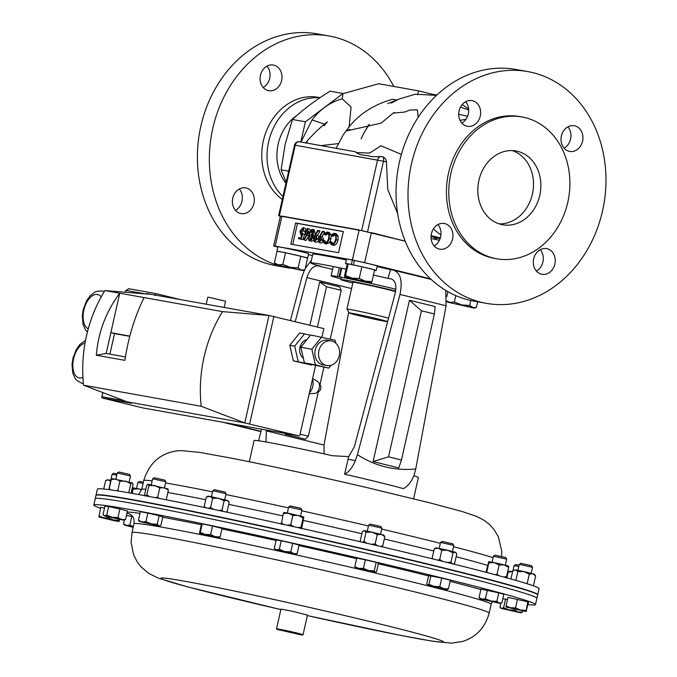 <?xml version="1.0" encoding="UTF-8"?>
<svg xmlns="http://www.w3.org/2000/svg" width="677" height="677" viewBox="0 0 677 677"><rect width="100%" height="100%" fill="white"/><g stroke="black" fill="none" stroke-linecap="round" stroke-linejoin="round"><path stroke-width="1.02" d="M512.227 150.582A37.489 31.311 -79.8 0 1 532.418 194.037A37.489 31.311 -79.8 0 1 499.101 223.859M539.772 195.357A37.489 31.311 -79.8 0 1 502.723 224.781A37.489 31.311 -79.8 0 1 478.91 180.404A37.489 31.311 -79.8 0 1 515.95 150.979A37.489 31.311 -79.8 0 1 539.772 195.357M431.41 233.734A13.049 10.9 100.2 0 0 439.703 249.178A13.049 10.9 100.2 0 0 452.591 238.939A13.049 10.9 100.2 0 0 444.307 223.495A13.049 10.9 100.2 0 0 431.41 233.734M434.109 245.929A13.049 10.9 100.2 0 0 440.634 236.798A13.049 10.9 100.2 0 0 437.934 224.603M533.688 258.851A13.049 10.9 100.2 0 0 541.981 274.303A13.049 10.9 100.2 0 0 554.869 264.055A13.049 10.9 100.2 0 0 546.584 248.611A13.049 10.9 100.2 0 0 533.688 258.851M536.396 271.045A13.049 10.9 100.2 0 0 542.92 261.914A13.049 10.9 100.2 0 0 540.212 249.72M561.385 135.984A13.049 10.9 100.2 0 0 569.67 151.428A13.049 10.9 100.2 0 0 582.567 141.18A13.049 10.9 100.2 0 0 574.274 125.736A13.049 10.9 100.2 0 0 561.385 135.984M564.085 148.178A13.049 10.9 100.2 0 0 570.609 139.039A13.049 10.9 100.2 0 0 567.901 126.844M459.099 110.859A13.049 10.9 100.2 0 0 467.392 126.303A13.049 10.9 100.2 0 0 480.281 116.063A13.049 10.9 100.2 0 0 471.996 100.619A13.049 10.9 100.2 0 0 459.099 110.859M461.807 123.053A13.049 10.9 100.2 0 0 468.323 113.922A13.049 10.9 100.2 0 0 465.624 101.728M411.438 163.995A117.713 98.326 -79.8 0 1 527.747 71.584A117.713 98.326 -79.8 0 1 602.538 210.928A117.713 98.326 -79.8 0 1 486.221 303.33A117.713 98.326 -79.8 0 1 411.438 163.995M486.221 303.33L474.264 301.189A117.713 98.326 -79.8 0 1 399.481 161.854A117.713 98.326 -79.8 0 1 515.789 69.443L527.747 71.584M450.882 173.524A72.024 60.16 -79.8 0 1 522.043 116.986A72.024 60.16 -79.8 0 1 567.8 202.237A72.024 60.16 -79.8 0 1 496.639 258.775A72.024 60.16 -79.8 0 1 450.882 173.524M496.639 258.775L494.286 258.352A72.024 60.16 -79.8 0 1 448.529 173.1A72.024 60.16 -79.8 0 1 519.691 116.562L522.043 116.986M296.738 115.555A43.666 36.473 100.2 0 0 278.188 144.108A43.666 36.473 100.2 0 0 285.922 183.332M266.975 66.134A13.049 10.9 -79.8 0 1 269.683 78.329A13.049 10.9 -79.8 0 1 263.158 87.46M260.45 75.265A13.049 10.9 -79.8 0 1 273.347 65.026A13.049 10.9 -79.8 0 1 281.632 80.47A13.049 10.9 -79.8 0 1 268.744 90.71A13.049 10.9 -79.8 0 1 260.45 75.265M239.286 189.001A13.049 10.9 -79.8 0 1 241.985 201.196A13.049 10.9 -79.8 0 1 235.461 210.335M232.761 198.141A13.049 10.9 -79.8 0 1 245.658 187.893A13.049 10.9 -79.8 0 1 253.943 203.345A13.049 10.9 -79.8 0 1 241.054 213.585A13.049 10.9 -79.8 0 1 232.761 198.141M320.018 97.657L318.114 97.319A55.421 46.29 100.2 0 0 263.361 140.816A55.421 46.29 100.2 0 0 282.292 199.444M319.815 97.793A55.421 46.29 100.2 0 0 268.651 141.764A55.421 46.29 100.2 0 0 282.952 196.525M393.76 86.436A117.713 98.326 100.2 0 0 329.098 35.991L317.149 33.85A117.713 98.326 100.2 0 0 200.832 126.252A117.713 98.326 100.2 0 0 275.624 265.596L287.573 267.737A117.713 98.326 100.2 0 0 290.357 268.185M329.098 35.991A117.713 98.326 100.2 0 0 212.79 128.393A117.713 98.326 100.2 0 0 287.573 267.737M300.842 142.001L305.395 121.801L343.036 93.485L330.071 91.167C315.474 100.171 302.924 109.606 292.43 119.474L285.152 144.353L281.09 169.8L286.168 182.274M433.441 228.86A61.683 51.528 100.2 0 0 440.947 234.834M431.164 235.08L431.41 235.723L440.355 237.864M288.664 171.163L281.09 169.8M305.395 121.801L292.43 119.474M343.036 93.485L342.207 98.85L351.084 107.076L349.104 127.124M440.067 238.719L431.046 236.501M458.718 114.218L467.579 116.326M436.513 95.347L415.323 94.238L398.863 99.096L391.247 103.116M396.73 99.968L392.457 99.257C372.215 105.028 356.711 115.64 345.93 131.093L349.814 129.366M301.011 142.035L312.029 119.956C320.306 109.082 330.359 102.049 342.207 98.85M418.158 117.349L417.421 109.869L409.813 110.029L404.609 112.086L393.286 113.076L381.159 123.121L345.93 131.093L343.07 135.172L335.987 148.542M338.246 143.609L321.008 145.614M437.647 238.118L433.068 238.913M401.385 154.373L380.897 145.767L369.71 153.061L356.356 152.596C358.675 154.373 362.263 155.338 367.129 155.473C370.26 156.649 375.007 156.979 381.388 156.48L382.581 156.776C384.985 157.707 386.279 159.433 386.457 161.964L387.743 189.382L397.67 213.636M356.356 152.596L355.383 151.775L299.547 141.772A4.35 3.63 100.2 0 0 295.257 145.183L279.339 215.819A4.35 3.63 100.2 0 0 279.322 215.895L280.354 216.301M430.564 278.839L364.641 262.642L371.402 232.626L405.235 241.198L361.645 230.645L279.322 215.895M417.633 94.721L418.504 90.87L436.563 95.305M418.504 90.87L378.697 83.736L343.4 93.578M465.911 119.355A61.683 51.528 100.2 0 0 460.089 120.438M395.859 289.197A45.274 1.32 -167.3 0 0 339.803 276.969L337.349 276.529A45.274 1.32 -167.3 0 0 331.112 275.81A45.274 1.32 -167.3 0 0 341.03 278.907M341.767 268.236L339.803 276.969M337.349 276.529L339.329 267.737M339.067 276.952L341.056 268.117M331.815 341.022A12.516 10.46 100.2 0 0 331.265 340.903A12.516 10.46 100.2 0 0 318.833 351.05A12.516 10.46 100.2 0 0 326.314 365.428A12.516 10.46 100.2 0 0 326.856 365.546A12.516 10.46 100.2 0 0 339.287 355.391A12.516 10.46 100.2 0 0 331.815 341.022M331.265 340.903L327.592 340.243A12.516 10.46 100.2 0 0 315.152 350.398A12.516 10.46 100.2 0 0 322.633 364.768A12.516 10.46 100.2 0 0 323.174 364.886L326.856 365.546M307.019 339.532A10.223 8.539 100.2 0 0 299.869 347.766A10.223 8.539 100.2 0 0 303.321 358.184M206.214 304.218L207.797 297.211L209.286 297.398L225.576 301.214L224.172 307.434M321.981 337.011L323.877 328.624L268.997 315.465L222.513 311.623A127.674 106.644 100.2 0 0 201.179 406.293L244.778 422.922L298.735 435.853A1.134 0.948 100.2 0 0 299.903 434.972L315.541 365.597M321.702 336.943L311.86 349.239L315.414 364.835L328.819 368.127L304.388 362.855L300.833 347.267L310.675 334.971L335.107 340.235L335.767 343.146M331.104 365.267L328.819 368.127M311.936 364.708L298.261 361.763L294.707 346.167L304.548 333.871L310.404 335.31M102.963 392.618L101.846 396.73A1.134 1.134 0 0 0 102.684 398.076A1.134 0.618 103.8 0 1 102.684 398.076L131.49 403.238L122.266 400.97L244.778 422.922L268.997 315.465L146.486 293.513L146.376 293.979M154.796 295.553L155.905 293.581L180.344 299.581M180.361 299.589L155.905 293.581M145.673 293.92L125.998 290.399L128.952 288.749L155.837 293.573M155.871 293.573L128.952 288.749M122.266 400.97L122.478 400.056M96.337 355.239L106.162 353.47L119.744 293.209C105.967 311.758 98.165 332.432 96.337 355.239L124.915 360.359C128.241 337.823 134.621 316.895 144.074 297.575L104.901 290.551A127.674 106.644 100.2 0 0 83.567 385.221L201.179 406.293M222.513 311.623L144.074 297.575M127.166 401.85L83.567 385.221M151.386 294.393L104.901 290.551M249.678 423.802L273.897 316.345M294.707 346.167L289.807 345.295L293.361 360.883L311.665 365.055M289.807 345.295L299.649 332.991L304.548 333.871M106.162 353.47L125.44 356.923M129.823 336.105L110.842 332.703L114.523 333.609L109.894 354.139M129.764 336.342L114.523 333.609M298.261 361.763L293.361 360.883M315.414 364.835L304.388 362.855M311.86 349.239L300.833 347.267M222.505 422.194L260.865 431.613M260.941 431.325L227.167 423.032M319.409 384.621L319.679 384.688A3.529 1.938 103.8 0 1 320.754 388.463A3.529 1.938 103.8 0 1 317.995 391.551L317.725 391.484M309.194 393.752L315.008 393.396A6.118 3.36 -76.2 0 0 319.214 387.997A6.118 3.36 -76.2 0 0 317.885 381.676L312.63 378.502M309.44 392.66A8.573 4.705 -76.2 0 0 312.782 386.322A8.573 4.705 -76.2 0 0 312.444 379.34M117.045 473.892L113.694 473.282L112.086 474.298L110.732 480.289M116.757 475.169L112.086 474.298M104.503 508.097L100.755 507.335L98.986 517.05M108.548 516.991L108.345 517.863L103.386 517.77L98.825 515.908M118.864 519.327L118.636 520.334L113.296 519.978L108.345 517.863M119.702 519.496L118.822 521.476L118.636 520.334M119.397 520.85L118.822 521.518L114.438 520.765L99.003 517.059L118.822 521.476M117.248 473.011L130.492 475.999L129.476 474.382L118.856 471.996L117.239 473.02L115.894 478.994M108.633 506.548L104.96 506.049L103.031 514.63L104.664 515.764L106.704 515.129L108.633 506.548L119.88 509.011L117.95 517.583L112.128 517.245L106.704 515.129M119.88 509.011L127.445 510.974L125.516 519.555L121.53 519.462L123.984 520.232L106.611 516.5L104.156 515.756L103.031 514.63M104.156 515.756L121.53 519.462L117.95 517.583M123.984 520.232L125.516 519.555M152.621 478.774L165.865 481.762L164.841 480.145L154.229 477.759L152.613 478.774L151.267 484.757M138.396 520.249L139.521 521.518L141.975 521.857L138.396 520.249L140.334 511.677L147.882 513.107L145.944 521.688L141.975 521.857L151.369 523.871L145.944 521.688M157.191 524.286L151.369 523.871L158.841 525.758L157.191 524.286L159.129 515.713L162.827 516.873L160.889 525.454L159.357 525.987L139.521 521.518M147.882 513.107L159.129 515.713M160.889 525.454L159.357 525.987M522.652 611.001L522.39 612.16L518.413 612.067L514.825 610.197L509.002 609.85L503.586 607.734L501.547 608.369L499.905 607.235L500.819 603.207M515.011 609.351L514.825 610.197M520.867 612.837L501.031 608.369L520.867 612.837L522.39 612.16M502.833 598.79L505.516 599.153L503.586 607.734M501.031 608.369L499.905 607.235M505.516 599.153L507.454 599.577M518.802 566.488L514.122 565.617L512.988 570.66M519.09 565.21L515.739 564.601L514.122 565.617M131.676 493.288L133.225 487.889L141.713 489.513M133.225 487.889L132.345 493.406M133.31 489.116L138.743 488.87L141.595 489.953M212.815 490.707L226.059 493.694L225.043 492.077L214.431 489.691L212.815 490.707L211.461 496.69M200.299 532.444L199.732 533.425L199.563 532.63L201.501 524.049L202.237 523.863L200.299 532.444L205.241 534.407L210.581 534.602L212.51 526.021L222.056 528.365L220.118 536.946L215.151 536.658L210.581 534.602M199.673 533.408L219.551 537.919L204.132 534.686L199.723 533.451L199.563 532.63M202.237 523.863L212.51 526.021M219.551 537.919L220.118 536.946M300.571 515.967L301.925 509.984L300.901 508.368L300.004 508.08L290.289 505.973L288.673 506.997L287.327 512.98M301.917 509.976L288.673 506.997M279.322 549.343L276.588 549.817L274.261 548.522L276.191 539.941L281.251 540.771L279.322 549.343L284.839 551.51L290.763 551.899L292.692 543.318L299.073 545.044L297.135 553.625L293.75 553.651L290.763 551.899M275.581 549.741L295.409 554.209L277.248 550.274L274.261 548.522M281.251 540.771L292.692 543.318M295.409 554.209L297.135 553.625M380.542 534.128L381.896 528.153L380.77 526.478L370.26 524.142L368.643 525.157L367.298 531.14M381.887 528.145L368.643 525.157M363.422 568.384L358.92 568.418L354.807 566.683L355.738 567.995L368.652 570.55L363.422 568.384L365.352 559.811L376.217 562.367L374.279 570.948L368.652 570.55L375.21 572.26L374.279 570.948M354.807 566.683L356.745 558.102L365.352 559.811M376.217 562.367L378.46 563.213L376.53 571.794L375.38 572.378L355.738 567.995M440.558 542.429L453.802 545.417L452.778 543.809L442.166 541.414L440.549 542.438L439.204 548.421M439.805 586.671L434.177 586.392L428.947 584.336L427.458 585.182L426.722 584.183L428.659 575.602L441.734 578.09L439.805 586.671L443.917 588.643L448.428 588.846L450.366 580.265L441.734 578.09M430.885 575.763L428.947 584.336M427.458 585.182L447.116 589.65L448.428 588.846M447.116 589.65L427.636 585.148M493.448 556.189L506.701 559.177L505.677 557.56L495.065 555.174L493.448 556.189L492.103 562.172M496.833 601.404L490.918 600.998L485.392 598.807L482.016 599.128L479.037 597.673L480.357 598.933L499.177 603.021L496.833 601.404L498.771 592.832L503.849 594.288L501.919 602.868L500.193 603.402L499.177 603.021L501.919 602.868M479.037 597.673L480.966 589.092L498.771 592.832M487.33 590.234L485.392 598.807M500.193 603.402L480.357 598.933M519.284 564.33L532.528 567.318L531.513 565.701L520.901 563.315L519.284 564.33L517.939 570.313M525.834 610.358L520.495 610.011L515.552 607.887L510.585 607.802L506.024 605.94L506.201 607.083L526.021 611.509L527.772 601.785L528.534 602.302L526.021 611.509L526.596 610.882M506.024 605.94L507.962 597.359L527.772 601.785M517.482 599.306L515.552 607.887M526.021 611.509L506.201 607.083M103.716 489.006L105.57 480.763L107.389 479.748L111.113 480.365M105.57 480.763L108.405 479.858L110.63 481.592L108.828 489.615M112.204 478.639L132.396 482.929L133.03 484.588L131.101 493.186M112.737 478.571L111.316 479.468L109.225 488.726L109.488 489.699M109.225 488.726L110.74 489.877M116.681 490.766L117.84 490.436L118.746 491.096M111.316 479.468L115.919 479.003L119.922 481.178L117.84 490.436M119.922 481.178L125.651 481.135L130.788 483.733L128.748 492.771M130.788 483.733L132.21 482.836M148.102 484.216L146.689 485.46L144.607 494.709L145.42 496.114L146.833 494.87L148.915 485.612L147.924 484.216L167.972 488.963M146.833 494.87L149.651 496.579M154.923 497.587L157.682 497.197L159.129 498.39M148.915 485.612L154.644 485.46L159.772 487.948L157.682 497.197M165.366 499.609L166.043 499.744M159.772 487.948L164.384 487.711L168.395 490.123L166.314 499.372M168.395 490.123L167.583 488.718M208.304 508.292L210.572 507.522L212.663 498.264L209.777 496.368L208.118 496.156L206.299 497.121L204.217 506.379L205.106 507.623M206.299 497.121L209.777 496.368L227.963 500.625L229.181 502.326L227.1 511.575L226.143 512.024M205.791 507.767L204.217 506.379M210.572 507.522L213.898 509.451M218.612 510.441L222.014 510.119L222.961 511.355M212.663 498.264L218.679 498.238L224.104 500.862L222.014 510.119M224.104 500.862L226.939 500.269L229.181 502.326M287.37 525.259L290.755 524.743L292.836 515.493L288.377 513.191L283.908 512.481M283.993 512.472L283.316 513.538L288.377 513.191L303.829 516.915L301.807 527.738L301.121 528.796L301.045 527.214L297.804 527.578M281.31 524.379L283.316 513.538M283.858 524.489L281.226 522.796M290.755 524.743L293.818 526.689M292.836 515.493L298.286 515.4L303.127 517.964L301.045 527.214M303.127 517.964L303.804 516.898M371.224 544.274L375.16 543.927L377.25 534.669L371.927 532.114L364.463 530.633L366.003 532.207L363.921 541.465L362.779 542.311M366.003 532.207L371.927 532.114L383.8 535.075L384.815 536.641L382.725 545.89L381.684 546.694M363.447 530.87L364.463 530.633L362.33 531.716L360.24 540.965L360.756 541.845M367.052 543.301L363.921 541.465M375.16 543.927L377.326 545.696M380.322 546.398L382.725 545.89M377.25 534.669L381.329 534.331L384.815 536.641M249.297 461.748L254.07 440.575A84.21 2.454 12.7 0 1 267.864 442.301A84.21 2.454 12.7 0 1 332.551 455.748L348.697 456.611L344.593 474.179C348.993 471.971 352.59 467.435 355.357 460.572L347.961 459.243M265.959 441.963L266.408 430.064M311.395 260.315L305.234 268.481M304.489 269.979L301.984 276.885L290.416 320.407M261.508 429.184L258.606 440.786M295.231 321.583L306.926 277.587C309.499 269.759 313.112 265.824 317.767 265.782L320.974 266.357A67.912 1.98 12.7 0 1 310.802 262.972A67.912 1.98 12.7 0 1 346.049 269.133M266.205 430.843L323.995 445.043L348.714 311.928M323.995 445.043L324.105 453.869M373.442 275.065A67.912 1.98 12.7 0 1 388.065 278.382L391.526 279.009M310.802 262.972L312.791 254.146A67.912 1.98 12.7 0 1 346.353 259.951M377.114 266.611A67.912 1.98 12.7 0 1 390.485 269.649L393.498 270.191C400.572 272.924 402.739 281.014 399.989 294.444L357.422 454.648C375.219 466.191 394.666 470.964 415.754 468.975L414.163 475.009C411.404 481.846 407.816 486.391 403.39 488.625A84.21 2.454 -167.3 0 0 344.593 474.179M300.089 434.185L308.348 436.208L305.395 439.204L285.347 434.279L285.525 433.483M309.931 325.197L319.662 281.987L339.719 286.904L341.216 290.34L326.517 286.735L317.437 327.042M391.78 279.076L391.272 278.958C395.486 280.583 396.773 285.398 395.14 293.395L354.409 446.651L348.697 456.611M434.38 313.959L435.116 306.563L409.45 300.258L373.095 461.596L398.761 467.9L401.469 460.005L434.38 313.959L421.441 310.785L388.53 456.831L401.469 460.005M445.745 290.382L446.067 305.767L415.754 468.975M413.859 475.753A84.21 2.454 12.7 0 1 418.369 477.607L413.596 498.771M388.065 278.382L390.485 269.649M355.357 460.572L357.422 454.648M431.215 279.44L393.498 270.191M409.45 300.258L421.441 310.785M373.095 461.596L388.53 456.831M308.348 436.208L318.402 391.577M319.933 384.79L323.885 367.239M330.241 339.042L341.216 290.34M285.347 434.279L287.513 433.839M319.662 281.987L326.517 286.735M96.066 495.293A226.38 6.601 12.7 0 1 96.041 495.124A226.38 6.601 12.7 0 1 373.822 551.18A226.38 6.601 12.7 0 1 537.716 594.66A226.38 6.601 12.7 0 1 537.631 594.795M537.716 594.66L539.07 588.677A226.38 6.601 -167.3 0 0 375.176 545.197A226.38 6.601 -167.3 0 0 97.386 489.141L96.041 495.124M535.482 604.586L537.656 594.965A226.38 6.601 -167.3 0 0 427.771 564.322A226.38 6.601 -167.3 0 0 206.197 514.427A226.38 6.601 -167.3 0 0 95.973 495.429L95.229 498.729A226.38 6.601 12.7 0 1 287.023 535.245A226.38 6.601 12.7 0 1 536.912 598.265A226.38 6.601 -167.3 0 0 427.026 567.622A226.38 6.601 -167.3 0 0 205.453 517.727A226.38 6.601 -167.3 0 0 95.229 498.729L93.807 505.05A226.38 6.601 12.7 0 1 285.601 541.566A226.38 6.601 12.7 0 1 535.482 604.586A226.38 6.601 12.7 0 1 528.018 604.603M100.543 508.275A226.38 6.601 12.7 0 1 93.807 505.05M288.004 631.489L276.961 629.39L302.391 635.128L288.004 631.489M276.961 629.39L276.546 628.73L288.055 630.922L298.565 633.384L303.051 634.704L302.391 635.128M276.546 628.73L280.972 609.097L292.481 611.289L307.476 615.071L303.051 634.704M143.372 482.142L139.53 481.423L137.913 482.447L136.568 488.43M143.084 483.412L137.922 482.447M124.365 520.114L123.502 523.922L124.83 525.191L133.183 527.358M126.421 515.519L131.795 516.483L129.866 525.064L126.481 525.377L123.502 523.922M131.795 516.483L132.709 516.695M133.344 526.655L129.866 525.064M124.83 525.191L133.31 526.791M447.192 562.452L450.95 562.138L453.031 552.889L447.709 550.257L438.307 548.243L441.785 550.283L439.695 559.54L437.74 560.133M441.785 550.283L447.709 550.257L455.706 552.356L456.73 554.048L454.639 563.306L453.446 564.009M434.236 548.852L435.861 547.879L438.307 548.243L434.236 548.852L432.146 558.102L433.195 559.016M432.51 558.847L432.146 558.102M442.631 561.326L439.695 559.54M450.95 562.138L452.498 564.043M453.031 552.889L455.181 552.144L456.078 552.864M503.756 577.016L506.574 576.618L508.655 567.368L504.187 564.872L494.278 562.621L499.118 565.024L497.028 574.274L494.972 574.646M499.118 565.024L504.187 564.872L508.639 566.15M486.018 572.293L488.752 561.639L494.278 562.621L488.836 562.866L486.755 572.116L487.525 572.683M488.769 561.631L488.836 562.866M499.017 575.729L497.028 574.274M506.574 576.618L505.905 578.031M508.655 567.368L508.588 566.133M532.528 585.529L533.569 585.156L535.651 575.899L532.765 573.715L523.854 571.574L529.27 574.172L527.188 583.422L526.486 583.549M529.27 574.172L532.765 573.715L534.441 574.248L535.651 575.899M510.923 578.996L512.777 570.796L513.479 570.364L515.603 569.882L523.854 571.574L517.837 571.616L515.857 580.392M512.777 570.796L515.603 569.882L517.837 571.616M527.578 583.896L527.188 583.422M533.569 585.156L532.791 585.622M509.087 571.253L512.599 571.566M509.612 571.176L508.19 572.082L506.887 577.87M508.19 572.082L512.794 571.608M277.003 251.311A15.74 0.457 12.7 0 1 276.935 251.243A15.74 0.457 12.7 0 1 292.388 254.256A15.74 0.457 12.7 0 1 307.637 258.165A15.74 0.457 12.7 0 1 307.553 258.191L304.929 269.844L302.619 270.563L277.511 265.062L274.388 262.913L277.02 251.235L285.508 252.758L282.876 264.428L278.365 264.851L274.388 262.913M276.935 251.243L277.934 246.826A15.74 0.457 12.7 0 1 293.386 249.838A15.74 0.457 12.7 0 1 308.636 253.748L307.637 258.165M354.393 265.181L353.369 264.893A15.74 0.457 12.7 0 1 376.251 270.462A15.74 0.457 12.7 0 1 374.525 270.284M348.164 263.869L361.882 266.755L359.25 278.425L352.125 278.171L345.541 275.547L348.164 263.869L347.183 264.115A15.74 0.457 12.7 0 1 345.541 263.539A15.74 0.457 12.7 0 1 351.371 264.487L352.489 264.783M353.369 264.893L354.367 260.476A15.74 0.457 12.7 0 1 377.241 266.044L376.251 270.462M345.541 263.539L346.539 259.122A15.74 0.457 12.7 0 1 352.362 260.07L351.371 264.487M354.342 260.594L352.362 260.07M285.508 252.758L300.774 256.228L298.142 267.897L290.247 267.347L282.876 264.428M304.929 269.844L301.273 270.055L298.142 267.897M300.774 256.228L307.561 258.174M276.157 264.597L302.619 270.563M345.541 275.547L344.762 276.893L344.551 275.793L347.183 264.115M361.882 266.755L374.609 269.878L371.986 281.556L365.352 281.175L359.25 278.425M344.779 276.851L371.224 282.859L371.986 281.556M371.224 282.859L344.762 276.893M470.777 300.486L469.66 305.462L461.756 304.912L454.394 302.001L449.883 302.416L446.668 301.037M455.833 295.595L454.394 302.001M477.7 301.807L476.439 307.409L474.137 308.128L469.66 305.462M476.439 307.409L472.783 307.62L447.666 302.162L446.651 301.231M447.895 291.635L446.718 296.848M474.137 308.128L447.666 302.162M352.827 283.037A34.916 1.015 12.7 0 1 340.886 279.55A34.916 1.015 12.7 0 1 346.607 280.27A34.916 1.015 12.7 0 1 395.639 291.059M383.8 321.084A19.244 0.559 12.7 0 1 362.948 316.624A19.244 0.559 12.7 0 1 349.417 313.036A19.244 0.559 12.7 0 1 352.565 313.409A19.244 0.559 12.7 0 1 373.941 317.995A19.244 0.559 12.7 0 1 386.939 321.49A19.244 0.559 12.7 0 1 383.8 321.084M349.417 313.036L346.954 309.144A22.502 0.66 12.7 0 1 346.946 309.127A22.502 0.66 12.7 0 1 350.635 309.584A22.502 0.66 12.7 0 1 388.547 318.19M346.946 309.127L352.996 282.284A22.502 0.66 12.7 0 1 356.686 282.741A22.502 0.66 12.7 0 1 377.504 287.133A22.502 0.66 12.7 0 1 395.537 291.626M364.641 262.642L352.387 259.96L359.157 229.943L295.46 218.527L281.92 216.107L275.158 246.123L273.677 245.937L277.866 247.113M343.349 231.517L295.629 222.97L290.848 244.16L338.568 252.707L343.349 231.517M352.387 259.96L275.158 246.123M308.441 254.62L312.461 255.61M302.957 227.658L304.134 231.119L303.575 231.026L302.67 228.792L300.478 231.322L301.409 234.039L304.726 234.166L302.847 239.59L298.489 238.685L298.743 237.551L300.833 237.923L301.824 235.071L300.96 235.131L299.936 231.179L302.957 227.658L304.887 228.132L305.86 229.215M303.118 227.7L304.887 228.132M303.482 229.596L302.314 231.771L302.441 233.895M308.577 236.391L306.021 240.453L304.185 240.005L303.888 239.328L306.529 235.139L305.792 235.114L306.444 235.274L305.869 235.131L304.777 231.517L307.468 228.471L309.347 228.928L310.489 230.468M317.767 230.315L318.088 230.95L315.364 235.147L316.024 235.181L317.174 238.803L314.45 241.841L313.307 238.092L317.767 230.315L319.612 230.764L319.925 231.399L317.276 235.486M316.159 235.207L317.945 235.647L318.943 236.696M318.029 241.418L316.286 242.298L314.45 241.841M329.479 242.535L326.145 244.042M323.081 240.284L324.901 242.535C326.602 242.62 327.863 241.215 328.683 238.321C329.174 235.334 328.607 233.607 326.974 233.15L324.368 234.597L324.029 233.853L327.228 232.008L329.327 234.403L329.217 238.499C328.218 242.053 326.678 243.779 324.613 243.661L322.447 240.868L323.081 240.284L324.918 240.741L325.755 242.476M327.964 233.65L326.204 235.054L324.368 234.597M331.171 234.851L329.242 232.499L327.228 232.008M334.903 234.894L333.143 236.298L331.307 235.841L330.968 235.097L334.167 233.252L336.274 235.647L336.164 239.743C335.157 243.297 333.617 245.023 331.552 244.905L329.394 242.112L330.021 241.528L331.84 243.779C333.541 243.864 334.802 242.459 335.623 239.565C336.122 236.578 335.547 234.851 333.922 234.394L331.307 235.841L330.114 241.554M334.167 233.252L336.181 233.743L338.111 236.095L338.001 240.191C336.994 243.754 335.453 245.472 333.389 245.362L333.084 245.286M330.021 241.528L331.865 241.977L332.703 243.72M343.324 231.636L297.465 223.418L292.718 244.49M322.506 231.162L322.819 231.796L320.094 235.994L320.763 236.028L321.905 239.65L319.18 242.688L318.038 238.947L322.506 231.162L324.342 231.61L324.655 232.245L322.007 236.332M322.599 236.476L323.657 240.428M322.836 242.171L321.016 243.145L319.18 242.688M312.469 229.376L314.246 229.808L315.245 234.2M313.265 240.42L311.386 241.41M297.465 223.418L295.629 222.97M336.164 239.743L338.001 240.191M336.274 235.647L338.111 236.095M329.217 238.499L331.061 238.947M329.327 234.403L331.146 234.851M320.458 237.153L318.579 239.108L319.468 241.562L321.338 239.607L320.5 237.17M321.905 239.65L323.741 240.098M322.819 231.796L324.655 232.245M321.253 237.932L320.416 239.556L320.475 241.198M318.579 239.108L320.416 239.556M316.024 235.181L317.945 235.647M315.727 236.307L313.849 238.262L314.729 240.716L316.608 238.753L315.77 236.324M317.174 238.803L318.029 239.006M318.088 230.95L319.925 231.399M316.523 237.085L315.685 238.71L315.744 240.352M313.849 238.262L315.685 238.71M312.325 229.342C313.705 230.358 313.95 232.414 313.07 235.528C312.537 238.71 311.412 240.53 309.694 240.995C308.289 239.988 308.018 237.915 308.89 234.784C309.448 231.593 310.591 229.782 312.325 229.342L314.246 229.808M312.512 235.435L312.046 230.476L310.294 232.135L309.44 234.885L309.931 239.853L312.512 235.435M313.07 235.528L314.238 235.816M312.833 231.424L311.276 235.334L310.988 239.345M310.294 232.135L312.139 232.592M309.44 234.885L311.276 235.334M307.468 228.471L308.568 232.177L304.185 240.005M306.241 234.014L308.027 232.042L307.18 229.596L305.344 231.559L306.182 234.005M308.568 232.177L309.541 232.414M305.344 231.559L307.18 232.008L307.231 233.633M308.001 230.451L307.18 232.008M302.89 233.709L301.011 239.142L302.847 239.59M301.011 239.142L298.489 238.685M300.478 231.322L302.314 231.771M303.575 231.026L304.828 231.331M304.134 231.119L304.836 231.297M306.579 143.033L307.722 140.325C314.179 133.098 320.729 126.946 327.372 121.885L324.071 125.77M324.715 124.204L312.029 119.956M382.581 156.776A4.35 2.386 103.8 0 1 383.461 161.228L294.546 145.098L278.619 215.735L361.662 230.578L405.201 241.114M367.526 231.932A4.35 2.386 -76.2 0 0 367.543 231.864L383.461 161.228L386.457 161.964M381.388 156.48A4.35 3.63 100.2 0 0 377.58 159.933L361.662 230.578A4.35 3.63 100.2 0 0 361.645 230.645M299.733 141.815A4.35 3.63 100.2 0 0 299.547 141.772A4.35 4.35 0 0 0 294.546 145.098M83.373 383.334A22.324 12.254 103.8 0 1 81.985 383.233A22.324 12.254 103.8 0 1 81.562 383.14L83.398 383.597M84.997 343.231A17.797 9.774 -76.2 0 0 73.218 360.689A17.797 9.774 -76.2 0 0 79.302 377.918A17.797 9.774 -76.2 0 0 82.932 377.411M102.066 290.983A22.324 12.254 103.8 0 1 102.489 291.076A22.324 12.254 103.8 0 1 104.173 291.736M101.169 296.941A17.797 9.774 -76.2 0 0 97.395 294.495A17.797 9.774 -76.2 0 0 84.16 308.907A17.797 9.774 -76.2 0 0 88.255 328.794M125.397 292.244L125.82 290.374L125.584 292.261M102.633 398.059A1.134 0.618 103.8 0 0 102.684 398.076L142.534 407.859A1.134 0.618 103.8 0 1 142.517 407.859L102.684 398.076A1.134 0.948 -79.8 0 1 102.032 396.747L122.402 400.403M142.517 407.859A1.134 0.618 103.8 0 1 142.5 407.85A1.134 1.134 0 0 0 142.585 407.876A1.134 0.948 100.2 0 1 142.534 407.859L298.735 435.853M128.816 288.724L125.998 290.433M298.785 435.861L142.585 407.876A1.134 0.948 100.2 0 0 142.635 407.884M317.767 265.782L332.551 269.412M351.583 288.554L306.926 277.587M446.067 305.767L399.989 294.444M361.873 533.73A183.061 5.34 -167.3 0 0 303.448 520.444M282.783 515.891A183.061 5.34 -167.3 0 0 228.724 504.373M205.723 499.694A183.061 5.34 -167.3 0 0 167.862 492.517M145.843 489.243A183.061 5.34 -167.3 0 0 141.73 489.446L138.616 494.532M493.101 557.721A183.061 5.34 -167.3 0 0 453.514 546.694M440.346 543.335A183.061 5.34 -167.3 0 0 381.684 529.076M368.457 525.97A183.061 5.34 -167.3 0 0 368.347 525.944A183.061 5.34 -167.3 0 0 301.739 510.796M487.567 565.43A183.061 5.34 -167.3 0 0 456.129 556.722M433.745 551.01A183.061 5.34 -167.3 0 0 384.282 538.985M288.47 507.877A183.061 5.34 -167.3 0 0 225.873 494.548M212.561 491.841A183.061 5.34 -167.3 0 0 165.594 482.955M152.139 480.89A183.061 5.34 -167.3 0 0 143.719 480.619L141.73 489.446M280.862 609.571A144.878 4.223 12.7 0 1 160.855 578.226A144.878 4.223 12.7 0 1 283.595 601.616A144.878 4.223 12.7 0 1 442.301 641.068A144.878 4.223 12.7 0 1 320.78 618.575A144.878 4.223 12.7 0 1 307.358 615.588L400.632 635.398L432.84 641.263L451.567 643.15L462.814 641.407C476.422 636.939 485.197 627.503 489.158 613.108A183.061 5.34 12.7 0 0 287.09 562.155A183.061 5.34 12.7 0 0 131.998 532.621L133.987 523.795A183.061 5.34 12.7 0 1 289.079 553.321A183.061 5.34 12.7 0 1 491.147 604.282L492.061 601.853M298.963 545.552A192.513 5.619 12.7 0 1 356.618 558.66M378.341 563.746A192.513 5.619 12.7 0 1 428.592 575.899M450.12 581.331A192.513 5.619 12.7 0 1 480.865 589.565M130.72 514.571A192.513 5.619 12.7 0 1 127.031 512.836M127.158 512.269A192.513 5.619 12.7 0 1 139.944 513.369M162.742 517.228A192.513 5.619 12.7 0 1 201.348 524.717M221.921 528.932A192.513 5.619 12.7 0 1 276.064 540.5M307.155 235.274L308.704 235.655M397.526 99.722L387.769 103.606M393.286 113.076L394.352 112.5M468.704 110.063L460.487 107.084M468.636 108.997L462.163 104.588M436.2 95.643L434.609 95.44M436.792 95.085L432.138 94.213M305.792 143.152L307.722 140.325M433.145 238.93L431.08 238.431M363.735 133.251L369.354 124.272C367.856 125.71 361.222 137.837 361.171 138.827L363.735 133.251M439.424 240.233L432.916 238.879M333.101 266.975L331.112 275.81M104.309 291.525L101.872 290.941L96.76 291.322L94.738 292.176L90.168 295.773L86.571 300.825L83.288 309.287L82.289 315.88L83.068 324.469L85.488 329.877L87.392 332.052M85.522 340.379L79.886 344.475L76.298 349.527L73.014 357.989L72.016 364.581L72.794 373.171L75.215 378.587L76.619 380.288L81.562 383.14M101.846 396.73L102.794 392.55M130.492 476.007L129.146 481.982M165.865 481.762L164.519 487.745M226.059 493.694L224.713 499.677M453.802 545.425L452.456 551.4M506.701 559.177L505.347 565.16M532.537 567.318L531.183 573.301M226.228 512.04L226.93 511.668M143.719 480.619C149.05 463.474 159.857 453.59 176.147 450.984L181.258 450.577L199.901 452.439L232.025 458.287C267.339 465.192 320.331 476.71 367.416 487.702L431.063 503.155L462.45 511.626L476.921 516.517L484.08 520.291L489.293 524.32L493.838 529.27L498.357 536.776L501.792 551.349L501.623 556.494M131.998 532.621L131.084 542.48L133.623 554.818L137.338 562.071L141.061 566.869L148.61 573.317L158.435 578.2L187.808 586.934L280.862 609.588M489.158 613.108L491.147 604.282M133.987 523.795C134.825 516.433 131.516 515.772 130.128 514.182M302.407 251.006L302.196 251.912M340.886 279.55L341.377 277.367M273.677 245.937L280.405 216.09M309.347 228.928L307.51 228.479M386.939 321.49L387.811 320.94"/></g></svg>
